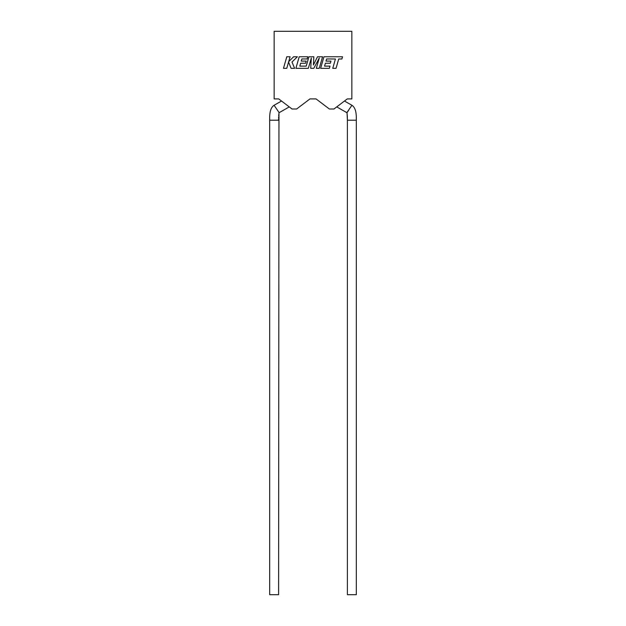 <?xml version="1.0" encoding="UTF-8"?>
<svg xmlns="http://www.w3.org/2000/svg" width="626" height="626" viewBox="0 0 626 626"><rect width="100%" height="100%" fill="white"/><g stroke="black" fill="none" stroke-linecap="round" stroke-linejoin="round"><path stroke-width="0.94" d="M348.784 110.066L347.508 112.023M336.741 106.897L347.039 112.766L347.391 120.208L347.391 594.7L356.319 594.7L356.319 120.208L347.391 120.208L347.297 115.434M346.796 112.727L351.929 105.27L344.48 101.029M333.955 109.01L347.266 98.916L351.859 98.916L351.859 31.3L274.141 31.3L274.141 98.916L278.734 98.916L292.045 109.01L296.63 109.01L309.94 98.916L316.06 98.916L329.37 109.01L333.955 109.01M279.204 112.641L289.259 106.897M279.212 112.719L274.078 105.278L281.52 101.029M278.961 112.766L278.609 594.7L269.681 594.7L269.681 120.208L278.609 120.208L278.609 119.05M274.078 105.278L274.071 105.27C272.154 106.537 270.87 108.721 270.205 111.796C269.462 115.833 269.728 119.167 269.673 118.885L269.681 120.208M286.802 56.755L283.476 68.32L286.763 68.32L288.563 62.037L291.082 68.32L294.603 68.32L291.998 62.037L297.397 56.755L293.594 56.755L288.68 61.684L290.096 56.755L286.802 56.755M322.57 56.755L317.499 56.755L313.399 65.018L313.845 56.755L308.923 56.755L306.231 66.121L299.815 66.121L300.636 63.242L305.598 63.242L306.208 61.105L301.247 61.105L301.873 58.954L307.139 58.954L307.765 56.755L299.22 56.755L295.895 68.32L308.352 68.32L311.31 58.022L310.731 68.32L313.814 68.32L319.276 57.975L316.31 68.32L319.244 68.32L322.57 56.755M326.615 58.954L335.426 58.985L332.75 68.32L336.045 68.32L338.721 58.985L341.89 58.985L342.532 56.755L323.963 56.755L320.637 68.32L329.378 68.32L330.004 66.121L324.558 66.121L325.379 63.242L330.34 63.242L330.951 61.105L325.99 61.105L326.615 58.954M347.133 114.065L347.219 114.66M278.609 118.087L278.625 116.968M278.68 115.794L278.75 114.941M278.813 114.433L278.891 113.94M356.319 120.208L356.327 118.885C356.272 119.167 356.538 115.833 355.795 111.796C355.13 108.721 353.846 106.537 351.929 105.27"/></g></svg>
